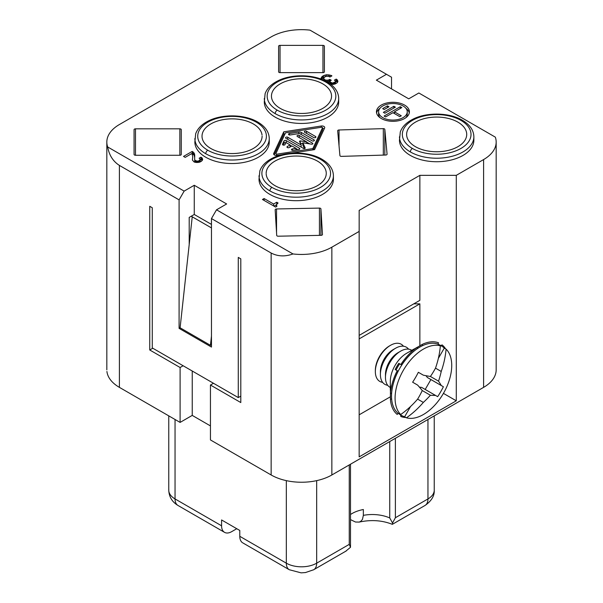 <?xml version="1.0" encoding="UTF-8"?>
<svg xmlns="http://www.w3.org/2000/svg" width="603" height="603" viewBox="0 0 603 603"><rect width="100%" height="100%" fill="white"/><g stroke="black" fill="none" stroke-linecap="round" stroke-linejoin="round"><path stroke-width="0.9" d="M350.501 519.628L355.521 522.032L359.192 522.077L360.722 521.376L362.448 519.432L363.353 515.361A28.612 16.522 180 0 1 389.742 517.947L392.538 523.005L392.38 524.309L424.994 505.48A14.306 8.261 60 0 0 427.957 498.93L427.957 419.492M194.264 185.272L194.264 214.48L191.226 216.228L192.236 216.816L180.101 327.791L179.091 328.371L211.465 347.064L211.465 218.565L271.146 253.026C277.795 256.486 285.068 256.795 292.983 253.953L216.522 209.806L226.638 203.965L194.264 185.272L184.149 191.113L107.681 146.966A42.919 24.783 180 0 1 106.837 142.572A42.919 24.783 180 0 1 119.402 124.527L271.146 36.919A42.919 24.783 180 0 1 310.017 30.15L391.535 77.214L391.535 88.897M350.501 514.517A28.612 16.522 180 0 1 363.353 509.52L363.353 515.361M345.745 551.217L350.501 547.275L349.25 544.373L316.673 563.179L316.673 480.636M242.3 542.564A14.306 8.261 120 0 1 239.79 536.308L239.79 530.467L221.58 519.952L221.58 525.793A14.306 8.261 120 0 0 224.542 532.343A14.306 8.261 120 0 0 231.695 531.635L236.753 528.718M211.465 336.067L210.447 345.315L180.101 327.791M211.465 344.728L210.447 345.315M395.387 438.298L395.387 517.736L392.538 523.005M390.427 396.766L359.162 414.819M456.283 175.345L456.283 400.799L359.162 456.87L359.162 210.387L419.861 175.345L456.283 175.345L483.598 159.569A42.919 24.783 0 0 0 496.171 142.052A42.919 24.783 0 0 0 495.319 137.137L418.851 92.99L408.736 98.832L376.362 80.139L386.478 74.297M456.283 400.799L443.439 393.382M179.091 328.371L179.091 199.872L119.402 165.41C113.085 161.393 109.173 155.242 107.681 146.966M106.919 371.471A42.919 24.783 -0 0 0 119.402 387.367L180.101 422.409L180.101 367.506L149.748 349.989L149.748 206.301L152.28 207.756L152.28 347.939L238.268 397.588L238.268 257.406L240.801 258.868L240.801 402.555L210.447 385.031L210.447 439.934L271.146 474.976A42.919 24.783 0 0 0 331.854 474.976L483.598 387.367A42.919 24.783 180 0 0 496.171 369.843L496.171 142.052M292.983 253.953A42.919 24.783 180 0 0 331.854 247.185L359.162 231.416M181.269 154.443L181.269 129.66A1.432 0.829 0 0 0 179.845 128.831L135.487 128.831L135.487 155.265L179.845 155.265A1.432 0.829 0 0 0 181.269 154.443M135.487 128.831A1.432 0.829 180 0 0 134.062 129.66L134.062 154.443A1.432 0.829 0 0 0 135.487 155.265M399.48 139.76A37.198 21.474 0 0 0 410.364 155.438A37.198 21.474 0 0 0 451.489 159.953A37.198 21.474 0 0 0 473.845 139.527M387.073 154.164L384.827 129.419A1.432 0.829 0 0 0 383.32 128.635L339.029 129.977L339.029 145.76M339.029 129.977A1.432 0.829 180 0 0 337.672 130.798L337.672 130.798A1.432 0.829 180 0 0 337.672 130.843L339.919 155.589A1.432 0.829 0 0 0 341.426 156.373L385.716 155.031A1.432 0.829 0 0 0 387.073 154.21M264.31 101.47A37.198 21.474 0 0 0 275.194 117.148A37.198 21.474 0 0 0 316.319 121.663A37.198 21.474 0 0 0 338.675 101.229M278.609 71.81A1.432 0.829 180 0 0 280.041 72.639L322.959 72.639A1.432 0.829 180 0 0 324.391 71.81L324.391 46.205A1.432 0.829 180 0 0 322.959 45.376L280.041 45.376A1.432 0.829 -0 0 0 278.609 46.205L278.609 71.81L278.609 46.205M194.875 141.554A37.198 21.474 0 0 0 205.759 157.24A37.198 21.474 0 0 0 246.883 161.747A37.198 21.474 0 0 0 269.24 141.321M322.462 234.484L320.917 208.894A1.432 0.829 0 0 0 319.439 208.095L276.543 208.962A1.432 0.829 0 0 0 275.164 209.784L275.164 209.784M275.164 209.814L276.709 235.404A1.432 0.829 180 0 0 278.187 236.203L321.082 235.336A1.432 0.829 -0 0 0 322.469 234.514M259.026 178.729A37.198 21.474 0 0 0 269.91 194.407A37.198 21.474 0 0 0 311.035 198.922A37.198 21.474 0 0 0 333.391 178.488M291.219 153.23L314.593 149.612L324.64 127.987A2.789 1.613 0 0 0 324.738 127.595A2.789 1.613 0 0 0 321.226 126.019L283.779 131.816L273.732 153.441A2.789 1.613 0 0 0 273.634 153.833A2.789 1.613 0 0 0 277.146 155.408L282.686 154.556M192.236 154.428L192.734 156.991L192.402 160.029L194.045 161.928L196.676 162.493L199.472 162.215L201.447 161.265L202.6 159.84L202.269 158.129L200.95 157.179L199.148 158.227L200.294 159.456L198.982 160.79L197.339 161.167L195.199 160.504L194.709 159.652L194.543 153.855L192.236 151.391L183.531 156.418L185.174 157.368L191.581 153.667L192.236 154.428M276.747 202.239L273.626 204.04L264.091 198.538L262.448 199.487L275.601 207.078L276.913 206.316L276.423 204.703L278.066 203L276.747 202.239L276.747 204.138M330.685 84.269L333.24 84.412L336.693 83.176L337.846 81.752L336.858 79.475L336.203 79.099L334.394 80.139L335.374 80.9L335.374 81.85L332.585 83.086L330.12 82.038L330.12 81.088L331.266 80.237L329.788 79.385L328.145 80.139L325.839 80.139L324.361 79.475L323.705 78.337L324.527 77.101L326.17 76.347L328.469 76.347L329.954 77.011L331.921 75.872L331.1 75.398L326.668 74.734L323.54 75.586L321.565 77.101L321.173 79.136M326.63 81.631L327.648 81.563L327.768 82.287M404.575 105.08A16.469 9.505 0 0 0 386.809 102.977A16.469 9.505 0 0 0 376.468 111.585A16.469 9.505 0 0 0 381.292 118.527A16.469 9.505 0 0 0 399.495 120.525A16.469 9.505 0 0 0 409.392 111.48A16.469 9.505 0 0 0 404.575 105.08M413.794 303.844L419.861 303.844L359.162 338.886M322.567 127.67L322.567 130.007L322.59 127.572L312.844 148.602L276.589 154.217L276.589 155.461M322.59 127.572L321.783 127.21L285.528 132.826L275.805 153.757L276.589 154.217M293.111 150.351L298.854 149.461A1.289 0.746 0 0 0 299.804 148.79A1.289 0.746 0 0 0 299.427 148.217L286.199 140.574A1.289 0.746 0 0 0 284.043 140.906L282.498 144.223A1.289 0.746 0 0 0 282.46 144.441A1.289 0.746 0 0 0 283.598 145.15A1.289 0.746 0 0 0 284.985 144.607L285.95 142.534L290.081 144.916L287.352 146.499A1.289 0.746 0 0 0 286.975 147.042A1.289 0.746 0 0 0 287.782 147.712A1.289 0.746 0 0 0 289.169 147.547L291.905 145.971L296.035 148.353L292.44 148.911A1.289 0.746 0 0 0 291.49 149.612A1.289 0.746 0 0 0 293.111 150.351M306.648 141.871L300.264 140.883L299.45 141.245L301.183 145.022L287.737 137.258A1.289 0.746 0 0 0 286.35 137.092A1.289 0.746 0 0 0 285.536 137.763A1.289 0.746 0 0 0 285.912 138.306L303.46 148.436A1.025 0.588 0 0 0 304.583 148.564A1.025 0.588 0 0 0 305.208 148.014A1.025 0.588 0 0 0 305.171 147.871L302.827 142.813L311.578 144.17A1.025 0.588 0 0 0 312.867 143.612A1.025 0.588 0 0 0 312.565 143.182L299.224 135.479A1.289 0.746 0 0 0 297.837 135.313A1.289 0.746 0 0 0 297.03 135.992A1.289 0.746 0 0 0 297.407 136.534L306.648 141.871L306.648 143.408M299.465 133.519L312.173 140.853A1.289 0.746 0 0 0 313.598 141.012A1.289 0.746 0 0 0 314.374 140.303A1.289 0.746 0 0 0 313.997 139.806L301.289 132.464A2.578 1.485 0 0 0 298.802 132.08L289.47 133.527A1.289 0.746 0 0 0 288.513 134.228A1.289 0.746 0 0 0 290.133 134.966L299.465 133.519M313.718 137.537A1.289 0.746 0 0 0 315.143 137.695A1.289 0.746 0 0 0 315.912 136.987A1.289 0.746 0 0 0 315.535 136.489L306.505 131.273A1.289 0.746 0 0 0 305.118 131.107A1.289 0.746 0 0 0 304.311 131.778A1.289 0.746 0 0 0 304.688 132.321L313.718 137.537M403.06 105.955A14.321 8.269 0 0 0 387.443 104.161A14.321 8.269 0 0 0 378.609 111.811A14.321 8.269 0 0 0 382.807 117.645A14.321 8.269 0 0 0 398.41 119.439A14.321 8.269 0 0 0 407.251 111.811A14.321 8.269 0 0 0 403.06 105.955M383.38 112.346L384.895 113.228L395.395 107.161L393.88 106.286L383.38 112.346M400.294 106.701L384.096 116.055L385.611 116.929L392.93 112.701L399.766 116.65L401.289 115.776L394.452 111.826L401.817 107.575L400.294 106.701L400.294 108.45M384.186 109.52L388.98 106.754L387.465 105.872L382.664 108.646L384.186 109.52M296.035 148.353L296.035 149.898M290.081 144.916L290.081 147.019M283.184 145.082L284.043 143.243A1.289 0.746 0 0 1 285.845 142.768M290.081 145.15L291.701 146.084M296.035 148.587L297.814 149.619M300.354 143.228L302.827 143.612M301.183 145.022L301.183 147.124M309.738 143.883L306.648 142.104M302.827 142.813L302.827 145.15L304.425 148.594M387.465 105.872L387.465 107.628M192.734 156.991L192.568 158.227M191.837 153.961L192.236 153.727L194.045 155.152L194.709 157.24M192.236 151.391L192.236 153.727M193.224 151.964L193.224 154.3M194.045 152.815L194.045 155.152M194.543 153.855L194.543 156.192M194.709 154.903L194.709 157.179M194.709 159.652L194.784 162.207M194.867 160.127L194.867 162.245M195.199 160.504L195.199 162.328M195.854 160.88L195.854 162.403M196.518 161.069L196.518 162.478M197.339 161.167L197.339 162.493M198.161 161.069L198.161 162.463M198.982 160.79L198.982 162.305M199.638 160.406L199.638 162.147M200.128 159.931L200.128 161.958M200.256 161.913L200.294 159.456M200.294 159.893L200.95 159.516L202.246 160.443M200.95 157.179L200.95 159.516M201.613 157.564L201.613 159.893M202.269 158.129L202.269 160.406M202.6 159.079L202.6 159.84M192.402 159.652L192.402 160.029M276.423 205.276L276.423 206.603M276.581 205.94L276.581 206.512M264.091 198.538L264.091 200.437M273.626 204.04L273.626 205.94M276.423 204.764L274.003 206.158M329.954 81.563L329.954 83.727M330.12 82.038L330.12 83.847M327.648 81.563L327.648 81.948M321.075 77.96L321.075 78.91M321.565 77.101L321.565 79.287M322.552 76.151L322.552 78.488L321.678 79.332M323.54 75.586L323.54 77.923L322.552 78.488M325.183 75.013L325.183 76.724M326.668 74.734L326.668 76.302M328.311 74.734L328.311 76.332M329.622 74.923L329.622 76.822M331.1 75.398L331.1 76.347M323.705 78.337L323.705 80.176M323.871 79.001L323.871 80.252M324.361 79.475L324.361 80.478M325.017 79.86L325.017 80.794M325.839 80.139L325.839 81.209M326.992 80.237L326.992 81.609M328.145 80.139L328.085 82.483M329.132 79.762L329.132 82.098L328.145 82.475M329.788 79.385L329.788 81.722L329.132 82.098M330.444 82.423L330.444 84.088M331.1 82.799L331.1 84.314M331.763 82.988L331.763 84.39M332.585 83.086L332.585 84.412M333.406 82.988L333.406 84.382M334.228 82.701L334.228 84.224M334.884 82.325L334.884 84.066M335.374 81.85L335.374 83.877M335.539 81.375L335.502 83.825M336.203 79.099L336.203 81.435L335.539 81.812M336.858 79.475L336.858 81.812L336.203 81.435M337.492 82.362L336.858 81.812M337.514 80.048L337.514 82.325M337.846 80.998L337.846 81.752M379.996 108.254A16.469 9.505 0 0 0 376.589 112.972M409.279 112.972A16.469 9.505 0 0 0 405.872 108.254M378.616 113.944A14.321 8.269 0 0 0 379.996 117.683M405.872 117.683A14.321 8.269 0 0 0 407.244 113.854M393.88 106.286L393.88 108.043M394.452 111.826L394.452 113.575M394.452 112.407L393.442 112.995M213.485 383.274L210.447 385.031M191.226 216.228L189.206 217.397L189.206 244.554M179.091 199.872L184.149 191.113M192.236 371.011L192.236 415.399L180.101 422.409M183.139 365.757L180.101 367.506M149.748 349.989L152.785 348.233M192.236 216.816L211.465 227.911M359.162 335.381L419.861 300.339L419.861 175.345M419.861 303.844L419.861 345.798M216.522 209.806L211.465 218.565M211.465 224.406L194.264 214.48M240.801 396.126L238.268 397.588M382.626 382.355A21.459 12.392 -60 0 1 375.36 372.247A21.459 12.392 -60 0 1 390.525 345.315L389.515 345.896A20.027 11.563 120 0 0 375.352 370.574M390.525 345.315A21.459 12.392 -60 0 1 403.482 346.235M387.684 385.279A21.459 12.392 -60 0 1 380.418 375.172A21.459 12.392 -60 0 1 395.583 348.233A21.459 12.392 -60 0 1 408.54 349.152M411.615 350.237A21.459 12.392 120 0 0 400.641 351.15A21.459 12.392 120 0 0 385.468 377.44A21.459 12.392 120 0 0 390.284 387.465M414.758 348.722A31.477 18.173 120 0 0 412.565 349.861L412.565 349.861A31.477 18.173 120 0 0 410.161 351.406L417.238 347.275L417.238 348.7A39.753 22.952 120 0 0 401.704 365.019L400.837 364.521A41.494 23.954 -60 0 1 417.238 347.275M422.296 345.783L422.296 344.381L417.238 347.328M422.296 344.381A41.494 23.954 -60 0 1 438.592 342.843L437.884 344.072M441.524 346.024L442.157 344.924L440.635 345.511M442.157 344.924A41.494 23.954 -60 0 1 445.587 348.843M405.94 417.517A41.494 23.954 -60 0 1 400.837 416.507L401.425 415.475M397.988 413.176L397.249 414.457A41.494 23.954 -60 0 1 390.42 399.442L391.596 398.764M391.656 392.892L390.42 393.601A41.494 23.954 -60 0 1 397.249 370.709L398.116 371.207A39.753 22.952 120 0 0 391.656 392.892M399.661 363.843A29.743 17.17 120 0 0 396.088 369.986M400.837 364.521L398.787 363.338A31.477 18.173 120 0 0 395.199 369.526L397.249 370.709M390.42 393.601L390.458 385.407A31.477 18.173 120 0 0 390.314 388.407A31.477 18.173 120 0 0 390.427 390.985M390.442 393.593L390.42 399.442M400.573 414.894L400.837 416.507M440.348 345.353A40.062 23.125 120 0 0 419.861 347.064A40.062 23.125 120 0 0 391.535 396.126A40.062 23.125 120 0 0 400.528 414.841M444.29 348.089L446.092 349.129A79.913 65.252 120 0 1 441.223 371.456A79.513 63.021 96.8 0 1 438.547 381.164A79.513 15.595 38.1 0 1 441.223 385.498L443.386 386.742A76.106 62.139 120 0 1 437.665 396.661L435.502 395.41A79.513 15.595 -158.1 0 1 430.406 395.251A79.513 63.021 143.2 0 1 423.336 402.427L417.615 399.126A79.913 65.252 -60 0 1 400.716 414.502A40.062 23.125 -60 0 1 398.078 381.789A40.062 23.125 -60 0 1 423.404 349.107A40.062 23.125 -60 0 1 440.371 345.828L438.562 344.788A40.062 23.125 -60 0 1 441.66 346.099A40.062 23.125 -60 0 1 444.29 348.089L438.358 358.355M446.092 349.129A40.062 23.125 -60 0 1 448.73 381.842A40.062 23.125 -60 0 1 423.404 414.525A40.062 23.125 -60 0 1 406.445 417.804L404.636 416.763A40.062 23.125 -60 0 1 401.658 415.52A40.062 23.125 -60 0 1 398.915 413.462L400.716 414.502M417.615 399.126A79.513 63.021 -83.2 0 0 422.273 390.556A79.513 15.595 -141.9 0 0 417.615 385.083L412.625 382.204A76.106 62.139 -60 0 0 418.346 372.292L423.336 375.172A79.513 15.595 21.9 0 0 430.406 376.468A79.513 63.021 -36.8 0 0 435.502 368.147A79.913 65.252 -60 0 0 440.371 345.828M435.502 395.41L421.61 387.39L419.409 387.126M430.406 395.251L422.273 390.556M423.336 402.427A79.913 65.252 120 0 1 406.445 417.804M441.223 385.498L427.331 377.478L426.004 375.699M438.547 381.164L430.406 376.468M410.568 406.497L404.636 416.763M435.502 368.147L441.223 371.456M425.19 389.455L430.911 379.543L443.386 386.742M427.331 377.478L430.911 379.543M385.475 375.058A17.886 10.326 -60 0 1 398.116 352.612L400.641 351.15M380.41 374.516L380.41 371.599A17.886 10.326 -60 0 1 393.058 349.695L395.583 348.233M390.322 382.098A22.891 13.213 -60 0 1 406.497 353.366L412.565 349.861M210.447 425.914L192.236 415.399M326.246 172.775A30.044 17.344 0 0 0 295.794 156.034A30.044 17.344 0 0 0 266.172 173.257M266.187 173.988A30.044 17.344 0 0 0 296.789 190.721A30.044 17.344 0 0 0 326.261 173.325M262.034 134.997A30.044 17.344 0 0 0 231.213 118.866A30.044 17.344 0 0 0 202.02 135.984A30.044 17.344 0 0 0 202.088 137.416A30.044 17.344 0 0 0 233.21 153.546A30.044 17.344 0 0 0 262.109 136.097M406.663 135.321A30.044 17.344 180 0 1 406.626 134.492A30.044 17.344 180 0 1 435.811 117.072A30.044 17.344 180 0 1 466.669 133.504A30.044 17.344 180 0 1 466.714 134.416A30.044 17.344 180 0 1 437.454 151.752A30.044 17.344 180 0 1 406.663 135.321M280.252 108.389A30.044 17.344 180 0 1 271.456 96.103A30.044 17.344 180 0 1 290.02 80.093A30.044 17.344 180 0 1 322.748 83.855A30.044 17.344 180 0 1 331.544 96.103A30.044 17.344 180 0 1 313.01 112.143A30.044 17.344 180 0 1 280.252 108.389M283.779 131.816L283.779 134.152L285 133.964M324.195 128.952A2.789 1.613 0 0 0 322.59 128.341M274.177 154.813L283.779 134.152M322.567 130.007L313.372 149.8M312.844 148.602L312.844 149.883M168.802 489.357A21.459 12.392 -0 0 0 175.043 498.93L221.58 525.793M175.043 419.492L175.043 498.93A14.306 8.261 120 0 0 177.553 505.178M349.25 464.936L349.25 544.373M239.79 536.308L286.327 563.179A14.306 8.261 120 0 0 289.289 569.729L242.753 542.858M389.742 441.554L389.742 517.947M395.387 517.736L427.957 498.93A21.459 12.392 0 0 0 434.198 490.978M286.327 480.636L286.327 563.179A21.459 12.392 0 0 0 316.673 563.179A14.306 8.261 60 0 1 313.228 569.971M119.402 165.41L119.402 387.367M271.146 474.976L271.146 253.026M331.854 247.185L331.854 474.976M483.598 159.569L483.598 387.367M179.845 128.831L179.845 155.265M292.44 148.911L292.44 150.351M287.352 146.499L287.352 147.547M282.498 144.223L282.498 144.607M284.043 140.906L284.043 143.243M286.199 140.574L286.199 142.677M299.427 148.217L299.427 149.265M300.264 140.883L300.264 143.032M287.737 137.258L287.737 139.361M299.224 135.479L299.224 137.582M312.565 143.182L312.565 144.019M298.802 132.08L298.802 133.617M301.289 132.464L301.289 134.567M289.47 133.527L289.47 134.966M313.997 139.806L313.997 140.853M306.505 131.273L306.505 133.376M315.535 136.489L315.535 137.537M320.495 159.365A34.341 19.824 0 0 0 271.938 159.365A34.341 19.824 0 0 0 271.938 187.397A34.341 19.824 0 0 0 320.495 187.397A34.341 19.824 0 0 0 320.495 159.365M399.472 136.753A37.198 21.474 0 0 0 410.364 151.941A37.198 21.474 0 0 0 450.901 156.592A37.198 21.474 0 0 0 473.868 136.753C473.672 130.18 469.843 124.685 462.38 120.253C449.371 112.459 426.72 112.015 412.912 119.206C406.399 122.492 402.193 126.736 400.294 131.936L399.472 140.258M412.392 148.436A34.341 19.824 0 0 0 460.948 148.436A34.341 19.824 0 0 0 460.948 120.396A34.341 19.824 0 0 0 412.392 120.396A34.341 19.824 0 0 0 412.392 148.436A2.864 1.651 120 0 0 410.364 151.941M383.32 128.635L383.32 155.107M384.827 155.061L384.827 129.419M264.302 98.455A37.198 21.474 0 0 0 275.194 113.643A37.198 21.474 0 0 0 315.738 118.301A37.198 21.474 0 0 0 338.698 98.455C338.509 91.882 334.68 86.387 327.21 81.963C314.208 74.161 291.55 73.724 277.742 80.915C271.229 84.201 267.023 88.445 265.124 93.638L264.302 101.96M277.222 110.138A34.341 19.824 0 0 0 325.778 110.138A34.341 19.824 0 0 0 325.778 82.098A34.341 19.824 0 0 0 277.222 82.098A34.341 19.824 0 0 0 277.222 110.138A2.864 1.651 120 0 0 275.194 113.643M280.041 72.639L280.041 45.376M322.959 45.376L322.959 72.639M194.867 138.547A37.198 21.474 0 0 0 205.759 153.735A37.198 21.474 0 0 0 246.295 158.385A37.198 21.474 0 0 0 269.262 138.547C269.066 131.974 265.237 126.479 257.775 122.047C244.773 114.253 222.115 113.809 208.306 120.999C201.794 124.286 197.588 128.529 195.689 133.73L194.867 142.052M207.786 150.23A34.341 19.824 0 0 0 256.343 150.23A34.341 19.824 0 0 0 256.343 122.19A34.341 19.824 0 0 0 207.786 122.19A34.341 19.824 0 0 0 207.786 150.23A2.864 1.651 120 0 0 205.759 153.735M276.543 208.962L276.543 232.63M319.439 235.366L319.439 208.095M320.917 235.336L320.917 208.894M259.019 175.714A37.198 21.474 0 0 0 269.91 190.902A37.198 21.474 0 0 0 310.455 195.56A37.198 21.474 0 0 0 333.414 175.714C333.225 169.149 329.396 163.647 321.927 159.222C309 151.474 286.546 150.976 272.714 158.046C266.089 161.333 261.808 165.599 259.863 170.845L259.019 179.219M271.938 187.397A2.864 1.651 120 0 0 269.91 190.902M321.226 126.019L321.226 127.301M273.732 153.441L273.732 154.27M224.542 532.343L178.006 505.48C172.119 501.945 169.036 496.842 168.757 490.164L168.757 415.859M350.501 546.913L350.501 464.212M392.304 524.324C382.053 520.268 370.958 519.537 359.011 522.123M346.348 550.886L313.711 569.729L305.502 572.548L301.108 572.85L289.289 569.729M106.829 142.052L106.829 369.843M378.609 111.804L378.609 114.14M407.251 114.14L407.251 111.804M375.352 371.599L375.352 370.43M411.774 350.32L411.374 350.087M419.861 347.064L417.238 348.579M391.535 396.126L391.535 392.96M441.63 346.084L439.896 345.082M385.468 374.516L385.468 377.44M390.314 381.398L390.314 388.407M389.915 387.262L390.314 387.488M399.834 414.465L401.568 415.467M424.994 505.48C431.499 500.965 434.582 495.862 434.243 490.164L434.243 415.859M333.414 179.219L333.414 175.714M338.698 101.96L338.698 98.455M473.868 140.258L473.868 136.753M269.262 142.052L269.262 138.547"/></g></svg>
